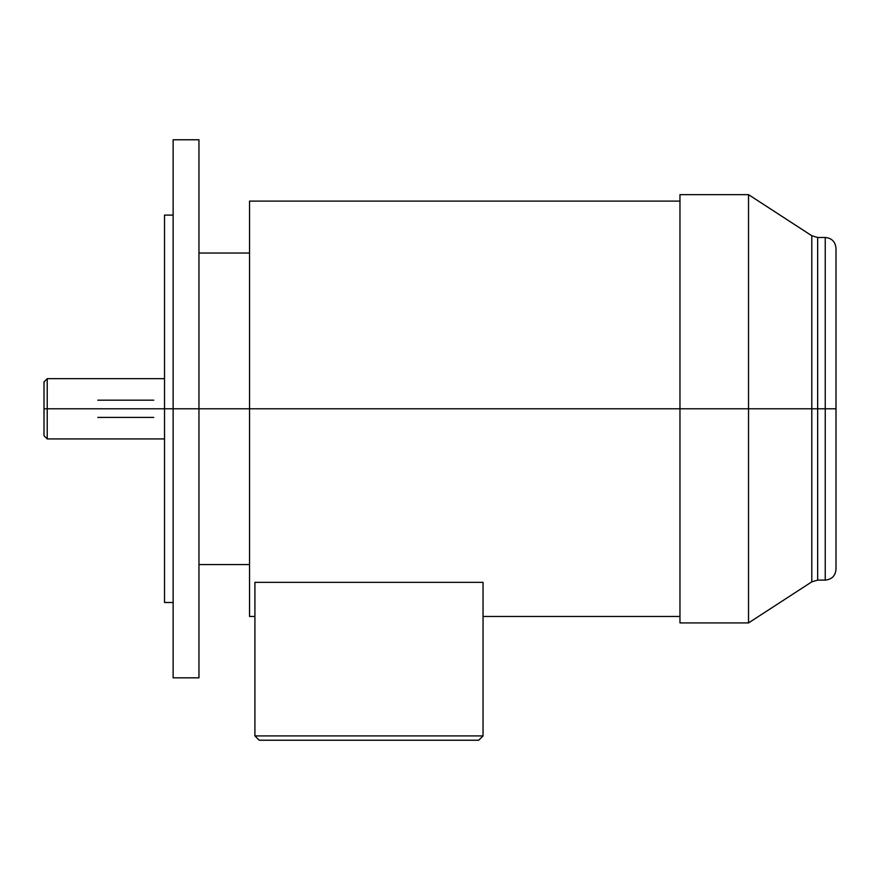 <?xml version="1.0" encoding="UTF-8"?>
<svg xmlns="http://www.w3.org/2000/svg" width="880" height="880" viewBox="0 0 880 880"><rect width="100%" height="100%" fill="white"/><g stroke="black" fill="none" stroke-linecap="round" stroke-linejoin="round"><path stroke-width="1.32" d="M825.242 408.793L825.242 237.479L825.242 408.793L836 408.793L836 248.237L836 408.793L825.242 408.793L825.242 237.479L825.242 580.107L825.242 408.793L817.663 408.793L817.663 580.107L817.663 408.793L811.8 408.793L811.8 581.845L811.8 235.741L811.8 581.845L811.8 408.793L748.528 408.793L748.528 194.656L748.528 408.793L811.8 408.793L811.8 235.741L811.8 408.793L817.663 408.793L817.663 237.479L817.663 408.793L825.242 408.793L825.242 580.107L825.242 408.793M748.528 408.793L748.528 194.656L748.528 622.93L748.528 408.793L679.965 408.793L679.965 194.656L679.965 408.793L748.528 408.793L748.528 622.93L748.528 408.793M198.957 408.793L249.535 408.793L249.535 201.113L249.535 408.793L679.965 408.793L249.535 408.793L249.535 616.473L249.535 408.793L198.957 408.793L198.957 139.777L198.957 677.82L198.957 408.793L173.129 408.793L173.129 139.777L173.129 408.793L198.957 408.793L198.957 139.777L198.957 408.793M164.527 408.793L164.527 215.094L164.527 408.793L173.129 408.793L47.223 408.793L47.223 378.664L47.223 408.793L164.527 408.793L164.527 602.492L164.527 408.793M44 408.793L44 381.887L44 408.793L47.223 408.793L47.223 378.664L47.223 408.793L44 408.793L44 435.699L44 408.793M254.914 582.351L483.043 582.351L254.914 582.351L254.914 735.922L483.043 735.922L483.043 582.351L483.043 735.922L478.742 740.223L259.215 740.223L254.914 735.922L254.914 582.351M47.223 408.793L47.223 438.922L47.223 408.793M173.129 408.793L173.129 677.82L173.129 408.793M249.535 408.793L249.535 616.473L249.535 408.793M679.965 408.793L679.965 622.93L679.965 408.793M817.663 408.793L817.663 580.107L817.663 408.793M478.742 740.223L483.043 735.922L254.914 735.922L259.215 740.223L478.742 740.223M836 408.793L836 569.349L836 408.793M153.758 417.406L97.801 417.406M97.801 400.18L153.758 400.18M679.965 194.656L748.528 194.656L811.8 235.741L817.663 237.479L825.242 237.479C831.776 238.117 835.362 241.703 836 248.237M679.965 622.93L748.528 622.93L811.8 581.845L817.663 580.107L825.242 580.107C831.776 579.469 835.362 575.883 836 569.349M249.535 253.033L198.957 253.033M198.957 139.777L173.129 139.777M173.129 215.094L164.527 215.094M164.527 378.664L47.223 378.664L44 381.887M679.965 201.113L249.535 201.113M679.965 616.473L483.043 616.473M249.535 616.473L254.914 616.473M44 435.699L47.223 438.922L164.527 438.922M173.129 602.492L164.527 602.492M198.957 677.82L173.129 677.82M249.535 564.553L198.957 564.553"/></g></svg>
